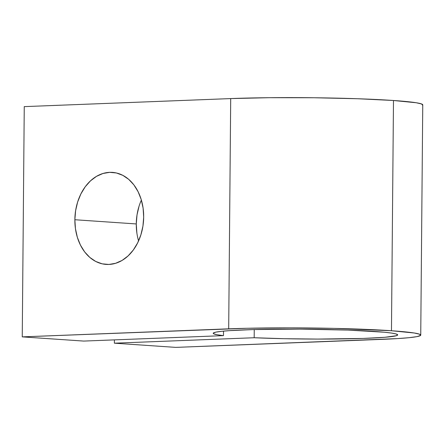 <?xml version="1.0" encoding="UTF-8"?>
<svg xmlns="http://www.w3.org/2000/svg" width="445" height="445" viewBox="0 0 445 445"><rect width="100%" height="100%" fill="white"/><g stroke="black" fill="none" stroke-linecap="round" stroke-linejoin="round"><path stroke-width="0.67" d="M74.866 219.735A46.119 34.343 93.9 0 1 112.424 172.387A46.119 34.343 93.9 0 1 143.679 217.06L143.095 208.099L141.215 199.538L138.1 191.7L133.884 184.886L128.722 179.363L122.809 175.341L116.379 172.971L109.676 172.349L102.951 173.494L96.476 176.365L90.491 180.854L85.229 186.783L80.884 193.925L77.636 202.013L75.605 210.73L74.866 219.735L75.45 228.697L77.33 237.257L80.439 245.095L84.656 251.909L89.823 257.433L95.731 261.454L102.166 263.824L108.869 264.447L115.589 263.301L122.069 260.431L128.054 255.942L133.316 250.012L137.655 242.864L140.904 234.782L142.94 226.066L143.679 217.06A46.119 34.343 93.9 0 1 106.116 264.408A46.119 34.343 93.9 0 1 74.866 219.735L136.276 223.946L74.866 219.735M141.376 200.083A46.119 34.343 -86.1 0 0 136.276 223.946L137.016 214.935L139.046 206.219M230.699 98.584L228.691 328.833A115.294 6.152 0.5 0 1 391.466 330.741L393.48 100.492A115.294 6.152 -179.5 0 0 230.699 98.584L228.691 328.833L22.25 336.871L24.258 106.622L230.699 98.584L24.258 106.622L22.25 336.871L83.66 341.076L223.473 335.636L223.512 331.119L223.473 335.636A92.232 4.923 0.5 0 1 213.222 333.288A92.232 4.923 0.5 0 1 272.613 329.205A92.232 4.923 0.5 0 1 374.267 331.414A92.232 4.923 0.5 0 1 397.685 334.896A92.232 4.923 0.5 0 1 348.891 338.812A92.232 4.923 0.5 0 1 254.178 337.738L254.251 329.55L254.178 337.738L114.365 343.184L114.393 339.88L114.365 343.184L175.775 347.389L397.519 338.595L409.289 337.672L417.065 336.604L420.553 335.441L419.618 334.228L414.295 333.01L391.466 330.741A115.294 6.152 0.5 0 1 420.742 335.096A115.294 6.152 0.5 0 1 382.216 339.351L175.775 347.389L114.365 343.184L254.178 337.738L284.572 338.706L317.658 339.079L363.042 338.439L384.78 337.293L396.289 335.736L397.68 334.863L396.078 333.967L391.522 333.071L384.174 332.209L348.129 330.095L299.869 329.128L253.205 329.578L229.72 330.624L221.499 331.325L216.003 332.115L213.422 332.966L213.828 333.856L217.216 334.757L223.473 335.636L83.66 341.076L22.25 336.871L246.947 328.276L289.417 327.859L334.323 328.382L391.466 330.741L393.48 100.492L357.558 98.734L314.003 97.755L269.459 97.7L230.699 98.584M136.86 232.902L136.276 223.946A46.119 34.343 -86.1 0 0 138.579 240.917M420.742 335.096L422.75 104.848A115.294 6.152 -179.5 0 0 393.48 100.492L416.309 102.762L421.626 103.98L422.566 105.192"/></g></svg>
